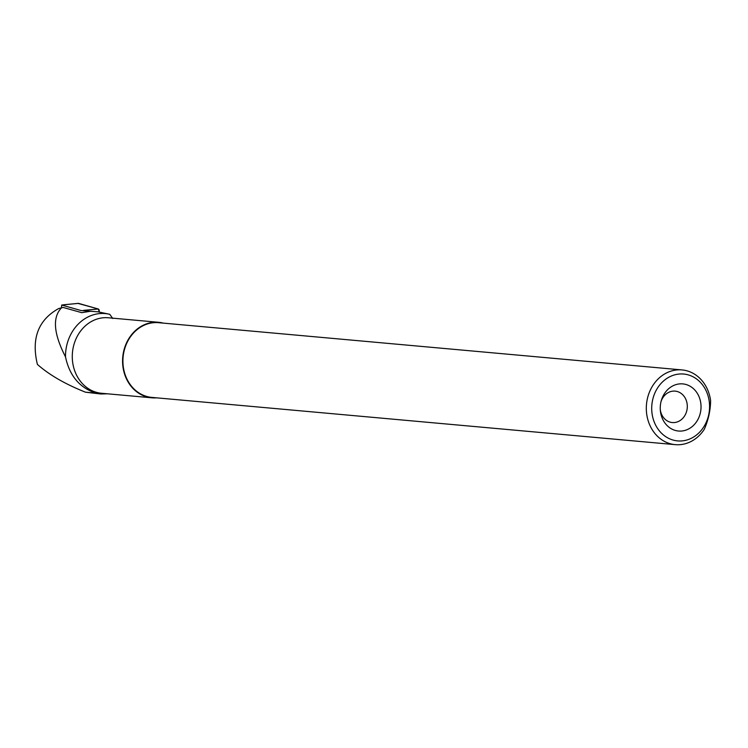 <?xml version="1.0" encoding="UTF-8"?>
<svg xmlns="http://www.w3.org/2000/svg" width="748" height="748" viewBox="0 0 748 748"><rect width="100%" height="100%" fill="white"/><g stroke="black" fill="none" stroke-linecap="round" stroke-linejoin="round"><path stroke-width="1.12" d="M99.278 311.935L98.297 308.989L78.063 303.417A3.132 1.431 96.9 0 1 78.316 303.351A3.132 1.431 96.9 0 1 78.559 303.379L98.306 308.999A3.132 1.431 96.9 0 1 99.278 311.935L80.971 310.523L61.691 305.034L61.486 307.793M61.691 305.034L78.316 303.351M112.78 318.526L109.741 314.31A41.804 35.979 -84.8 0 0 109.03 314.151L97.483 311.72M100.793 393.99L85.506 392.195C65.375 384.22 49.34 374.954 37.4 364.416C31.173 338.573 38.232 319.966 58.587 308.597L61.579 307.774C52.267 317.255 53.575 333.608 65.497 356.843C69.489 375.739 79.643 387.838 95.978 393.139L100.793 393.99L107.497 393.803M90.985 311.177L81.747 312.664L63.253 307.475L61.579 307.774M65.497 356.843A41.804 35.979 -84.8 0 1 109.03 314.151M156.547 397.843A37.905 32.632 -84.8 0 1 151.844 397.805L101.541 393.27A37.905 32.632 -84.8 0 1 72.453 352.589A37.905 32.632 -84.8 0 1 108.348 317.769L158.651 322.304A37.905 32.632 -84.8 0 1 163.288 323.117M151.844 397.805A37.905 32.632 -84.8 0 1 122.747 357.123A37.905 32.632 -84.8 0 1 158.651 322.304M710.6 400.591A37.512 32.286 95.2 0 0 682.017 369.923A37.512 32.286 95.2 0 0 646.487 404.388A37.512 32.286 95.2 0 0 675.276 444.649A37.512 32.286 95.2 0 0 704.289 429.296C708.393 419.918 710.497 410.343 710.6 400.591M682.017 369.923L158.613 322.697A37.512 32.286 95.2 0 0 123.093 357.151A37.512 32.286 95.2 0 0 151.872 397.412L675.276 444.649M709.244 401.48A33.566 28.892 95.2 0 0 680.119 373.972A33.566 28.892 95.2 0 0 651.901 404.472A33.566 28.892 95.2 0 0 673.452 440.161A33.566 28.892 95.2 0 0 709.244 401.48M675.575 430.511A23.665 20.364 95.2 0 0 700.268 413.27A23.665 20.364 95.2 0 0 686.645 384.696A23.665 20.364 95.2 0 0 661.297 400.573A23.665 20.364 95.2 0 0 660.381 410.783A23.665 20.364 95.2 0 0 675.575 430.511M660.306 409.829A15.773 13.576 95.2 0 0 670.339 422.209A15.773 13.576 95.2 0 0 672.302 422.555A15.773 13.576 95.2 0 0 687.234 408.062A15.773 13.576 95.2 0 0 675.135 391.129A15.773 13.576 95.2 0 0 661.054 401.498M83.608 310.355L98.306 308.999M78.559 303.379L63.861 304.735M85.506 392.195L95.978 393.139"/></g></svg>
